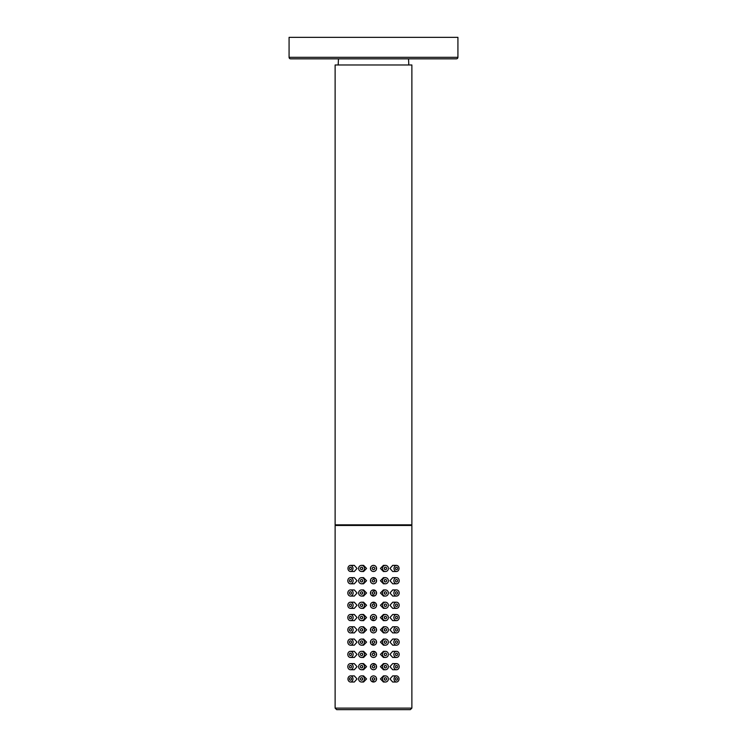 <?xml version="1.0" encoding="UTF-8"?>
<svg xmlns="http://www.w3.org/2000/svg" width="747" height="747" viewBox="0 0 747 747"><rect width="100%" height="100%" fill="white"/><g stroke="black" fill="none" stroke-linecap="round" stroke-linejoin="round"><path stroke-width="1.12" d="M457.92 57.304L457.92 37.35L289.08 37.35L289.08 57.304A1.531 1.531 0 0 0 290.611 58.836L456.389 58.836A1.531 1.531 0 0 0 457.92 57.304L289.08 57.304M408.805 64.98L408.534 58.836L373.5 58.836M335.123 524.842L411.877 524.842L411.877 64.98L335.123 64.98L335.123 524.842L335.739 525.458M411.877 708.119L411.877 525.458L335.123 525.458L335.123 708.119L336.664 709.65L410.336 709.65L411.877 708.119L335.123 708.119M376.329 569.616L376.339 567.262M374.667 565.6L373.537 565.367M373.5 571.502L374.677 571.268M376.329 581.894L376.339 579.541M375.666 578.542L372.323 577.879M373.5 583.79L374.677 583.547M376.329 594.182L376.339 591.82M375.666 590.821L372.323 590.158M371.334 595.163L374.677 595.835M376.329 606.461L376.339 604.099M375.666 603.1L372.323 602.437M373.5 608.347L374.677 608.114M376.329 618.74L376.339 616.378M374.667 614.716L373.537 614.482M371.334 619.73L374.677 620.393M376.329 631.019L376.339 628.657M375.666 627.657L372.323 626.994M373.5 632.905L374.677 632.672M376.329 643.298L376.339 640.935M374.667 639.273L373.537 639.04M371.334 644.288L374.677 644.95M376.329 655.577L376.339 653.214M375.666 652.215L372.323 651.561M373.5 657.463L374.677 657.229M376.329 667.855L376.339 665.493M375.666 664.494L372.323 663.84M373.5 669.742L374.677 669.508M376.329 680.134L376.339 677.772M374.667 676.11L373.537 675.886M371.334 681.124L374.677 681.787M385.415 675.886L383.435 675.886L380.438 678.948L383.435 682.02L385.415 682.02A3.072 2.969 -90 0 1 382.455 678.948A3.072 2.969 -90 0 1 385.415 675.886A3.072 2.969 -90 0 1 388.384 678.948A3.072 2.969 -90 0 1 385.415 682.02M385.415 663.597L383.435 663.597L380.438 666.669L383.435 669.742L385.415 669.742A3.072 2.969 -90 0 1 382.455 666.669A3.072 2.969 -90 0 1 385.415 663.597A3.072 2.969 -90 0 1 388.384 666.669A3.072 2.969 -90 0 1 385.415 669.742M385.415 651.319L383.435 651.319L380.438 654.391L383.435 657.463L385.415 657.463A3.072 2.969 -90 0 1 382.455 654.391A3.072 2.969 -90 0 1 385.415 651.319A3.072 2.969 -90 0 1 388.384 654.391A3.072 2.969 -90 0 1 385.415 657.463M385.415 639.04L383.435 639.04L380.438 642.112L383.435 645.184L385.415 645.184A3.072 2.969 -90 0 1 382.455 642.112A3.072 2.969 -90 0 1 385.415 639.04A3.072 2.969 -90 0 1 388.384 642.112A3.072 2.969 -90 0 1 385.415 645.184M385.415 626.761L383.435 626.761L380.438 629.833L383.435 632.905L385.415 632.905A3.072 2.969 -90 0 1 382.455 629.833A3.072 2.969 -90 0 1 385.415 626.761A3.072 2.969 -90 0 1 388.384 629.833A3.072 2.969 -90 0 1 385.415 632.905M385.415 614.482L383.435 614.482L380.438 617.554L383.435 620.626L385.415 620.626A3.072 2.969 -90 0 1 382.455 617.554A3.072 2.969 -90 0 1 385.415 614.482A3.072 2.969 -90 0 1 388.384 617.554A3.072 2.969 -90 0 1 385.415 620.626M385.415 602.203L383.435 602.203L380.438 605.275L383.435 608.347L385.415 608.347A3.072 2.969 -90 0 1 382.455 605.275A3.072 2.969 -90 0 1 385.415 602.203A3.072 2.969 -90 0 1 388.384 605.275A3.072 2.969 -90 0 1 385.415 608.347M385.415 589.925L383.435 589.925L380.438 592.997L383.435 596.069L385.415 596.069A3.072 2.969 -90 0 1 382.455 592.997A3.072 2.969 -90 0 1 385.415 589.925A3.072 2.969 -90 0 1 388.384 592.997A3.072 2.969 -90 0 1 385.415 596.069M385.415 577.646L383.435 577.646L380.438 580.718L383.435 583.79L385.415 583.79A3.072 2.969 -90 0 1 382.455 580.718A3.072 2.969 -90 0 1 385.415 577.646A3.072 2.969 -90 0 1 388.384 580.718A3.072 2.969 -90 0 1 385.415 583.79M385.415 565.367L383.435 565.367L380.438 568.439L383.435 571.502L385.415 571.502A3.072 2.969 -90 0 1 382.455 568.439A3.072 2.969 -90 0 1 385.415 565.367A3.072 2.969 -90 0 1 388.384 568.439A3.072 2.969 -90 0 1 385.415 571.502M396.526 675.886L392.689 675.886L389.962 678.948L392.689 682.02L396.526 682.02A3.072 2.661 -90 0 1 396.526 675.886A3.072 2.661 -90 0 1 396.526 682.02M396.526 663.597L392.689 663.597L389.962 666.669L392.689 669.742L396.526 669.742A3.072 2.661 -90 0 1 396.526 663.597A3.072 2.661 -90 0 1 396.526 669.742M396.526 651.319L392.689 651.319L389.962 654.391L392.689 657.463L396.526 657.463A3.072 2.661 -90 0 1 396.526 651.319A3.072 2.661 -90 0 1 396.526 657.463M396.526 639.04L392.689 639.04L389.962 642.112L392.689 645.184L396.526 645.184A3.072 2.661 -90 0 1 396.526 639.04A3.072 2.661 -90 0 1 396.526 645.184M396.526 626.761L392.689 626.761L389.962 629.833L392.689 632.905L396.526 632.905A3.072 2.661 -90 0 1 396.526 626.761A3.072 2.661 -90 0 1 396.526 632.905M396.526 614.482L392.689 614.482L389.962 617.554L392.689 620.626L396.526 620.626A3.072 2.661 -90 0 1 396.526 614.482A3.072 2.661 -90 0 1 396.526 620.626M396.526 602.203L392.689 602.203L389.962 605.275L392.689 608.347L396.526 608.347A3.072 2.661 -90 0 1 396.526 602.203A3.072 2.661 -90 0 1 396.526 608.347M396.526 589.925L392.689 589.925L389.962 592.997L392.689 596.069L396.526 596.069A3.072 2.661 -90 0 1 396.526 589.925A3.072 2.661 -90 0 1 396.526 596.069M396.526 577.646L392.689 577.646L389.962 580.718L392.689 583.79L396.526 583.79A3.072 2.661 -90 0 1 396.526 577.646A3.072 2.661 -90 0 1 396.526 583.79M396.526 565.367L392.689 565.367L389.962 568.439L392.689 571.502L396.526 571.502A3.072 2.661 -90 0 1 396.526 565.367A3.072 2.661 -90 0 1 396.526 571.502M370.661 677.772L370.428 678.948A3.072 3.072 0 0 0 373.5 682.02A3.072 3.072 0 0 0 376.572 678.948A3.072 3.072 0 0 0 373.5 675.886A3.072 3.072 0 0 0 370.428 678.948L370.661 680.115M384.425 567.767L384.425 569.102M384.425 580.046L384.425 581.381M384.425 592.324L384.425 593.66M384.425 604.603L384.425 605.938M384.425 616.882L384.425 618.227M384.425 629.17L384.425 630.505M384.425 641.449L384.425 642.784M384.425 653.728L384.425 655.063M384.425 666.007L384.425 667.342M384.425 678.285L384.425 679.621M372.51 567.711L373.117 567.272M373.883 567.272L374.49 567.711M374.49 569.158L373.883 569.606M373.117 569.606L372.51 569.158M372.51 579.999L373.117 579.551M373.883 579.551L374.49 579.999M374.49 581.437L373.883 581.885M373.117 581.885L372.51 581.437M372.51 592.278L373.117 591.829M373.883 591.829L374.49 592.278M374.49 593.716L373.883 594.164M373.117 594.164L372.51 593.716M372.51 604.556L373.117 604.108M373.883 604.108L374.49 604.556M374.49 605.994L373.883 606.443M373.117 606.443L372.51 605.994M372.51 616.835L373.117 616.387M373.883 616.387L374.49 616.835M374.49 618.273L373.883 618.721M373.117 618.721L372.51 618.273M372.51 629.114L373.117 628.666M373.883 628.666L374.49 629.114M374.49 630.552L373.883 631M373.117 631L372.51 630.552M372.51 641.393L373.117 640.945M373.883 640.945L374.49 641.393M374.49 642.831L373.883 643.279M373.117 643.279L372.51 642.831M372.51 653.672L373.117 653.223M373.883 653.223L374.49 653.672M374.49 655.11L373.883 655.558M373.117 655.558L372.51 655.11M372.51 665.951L373.117 665.502M373.883 665.502L374.49 665.951M374.49 667.388L373.883 667.837M373.117 667.837L372.51 667.388M372.51 678.229L373.117 677.781M373.883 677.781L374.49 678.229M374.49 679.677L373.883 680.115M373.117 680.115L372.51 679.677M362.575 679.621L362.575 678.285M362.575 667.342L362.575 666.007M362.575 655.063L362.575 653.728M362.575 642.784L362.575 641.449M362.575 630.505L362.575 629.17M362.575 618.227L362.575 616.882M362.575 605.938L362.575 604.603M362.575 593.66L362.575 592.324M362.575 581.381L362.575 580.046M362.575 569.102L362.575 567.767M373.5 675.886L372.323 676.119M370.661 665.493L370.661 667.837M371.334 668.845L371.838 669.256M372.314 669.508L373.453 669.742M370.661 653.214L370.661 655.558M371.334 656.566L371.838 656.977M372.314 657.229L373.453 657.463M370.661 640.935L370.661 643.279M373.5 639.04L372.323 639.273M370.661 628.657L370.661 631M371.334 632.009L371.838 632.42M372.314 632.662L373.453 632.905M370.661 616.378L370.661 618.721M373.5 614.482L372.323 614.716M370.661 604.099L370.661 606.443M371.334 607.442L371.838 607.862M372.314 608.105L373.453 608.347M370.661 591.82L370.661 594.164M370.661 579.541L370.661 581.885M371.334 582.884L371.838 583.295M372.314 583.547L373.453 583.79M370.661 567.262L370.661 569.606M371.334 570.605L371.838 571.016M372.314 571.268L373.453 571.502M373.5 565.367L372.323 565.6M361.585 682.02L363.565 682.02L366.562 678.948L363.565 675.886L361.585 675.886A3.072 2.969 -90 0 0 358.616 678.948A3.072 2.969 -90 0 0 361.585 682.02A3.072 2.969 -90 0 0 364.545 678.948A3.072 2.969 -90 0 0 361.585 675.886M361.585 669.742L363.565 669.742L366.562 666.669L363.565 663.607L361.585 663.597A3.072 2.969 -90 0 0 358.616 666.669A3.072 2.969 -90 0 0 361.585 669.742A3.072 2.969 -90 0 0 364.545 666.669A3.072 2.969 -90 0 0 361.585 663.597M361.585 657.463L363.565 657.463L366.562 654.391L363.565 651.319L361.585 651.319A3.072 2.969 -90 0 0 358.616 654.391A3.072 2.969 -90 0 0 361.585 657.463A3.072 2.969 -90 0 0 364.545 654.391A3.072 2.969 -90 0 0 361.585 651.319M361.585 645.184L363.565 645.184L366.562 642.112L363.565 639.04L361.585 639.04A3.072 2.969 -90 0 0 358.616 642.112A3.072 2.969 -90 0 0 361.585 645.184A3.072 2.969 -90 0 0 364.545 642.112A3.072 2.969 -90 0 0 361.585 639.04M361.585 632.905L363.565 632.905L366.562 629.833L363.565 626.761L361.585 626.761A3.072 2.969 -90 0 0 358.616 629.833A3.072 2.969 -90 0 0 361.585 632.905A3.072 2.969 -90 0 0 364.545 629.833A3.072 2.969 -90 0 0 361.585 626.761M361.585 620.626L363.565 620.626L366.562 617.554L363.565 614.482L361.585 614.482A3.072 2.969 -90 0 0 358.616 617.554A3.072 2.969 -90 0 0 361.585 620.626A3.072 2.969 -90 0 0 364.545 617.554A3.072 2.969 -90 0 0 361.585 614.482M361.585 608.347L363.565 608.347L366.562 605.275L363.565 602.203L361.585 602.203A3.072 2.969 -90 0 0 358.616 605.275A3.072 2.969 -90 0 0 361.585 608.347A3.072 2.969 -90 0 0 364.545 605.275A3.072 2.969 -90 0 0 361.585 602.203M361.585 596.069L363.565 596.069L366.562 592.997L363.565 589.925L361.585 589.925A3.072 2.969 -90 0 0 358.616 592.997A3.072 2.969 -90 0 0 361.585 596.069A3.072 2.969 -90 0 0 364.545 592.997A3.072 2.969 -90 0 0 361.585 589.925M361.585 583.79L363.565 583.79L366.562 580.718L363.565 577.646L361.585 577.646A3.072 2.969 -90 0 0 358.616 580.718A3.072 2.969 -90 0 0 361.585 583.79A3.072 2.969 -90 0 0 364.545 580.718A3.072 2.969 -90 0 0 361.585 577.646M361.585 571.502L363.565 571.502L366.562 568.439L363.565 565.367L361.585 565.367A3.072 2.969 -90 0 0 358.616 568.439A3.072 2.969 -90 0 0 361.585 571.502A3.072 2.969 -90 0 0 364.545 568.439A3.072 2.969 -90 0 0 361.585 565.367M350.474 682.02L354.311 682.02L357.038 678.948L354.311 675.886L350.474 675.886A3.072 2.661 -90 0 0 350.474 682.02A3.072 2.661 -90 0 0 350.474 675.886M350.474 669.742L354.311 669.742L357.038 666.669L354.311 663.607L350.474 663.597A3.072 2.661 -90 0 0 350.474 669.742A3.072 2.661 -90 0 0 350.474 663.597M350.474 657.463L354.311 657.463L357.038 654.391L354.311 651.319L350.474 651.319A3.072 2.661 -90 0 0 350.474 657.463A3.072 2.661 -90 0 0 350.474 651.319M350.474 645.184L354.311 645.184L357.038 642.112L354.311 639.04L350.474 639.04A3.072 2.661 -90 0 0 350.474 645.184A3.072 2.661 -90 0 0 350.474 639.04M350.474 632.905L354.311 632.905L357.038 629.833L354.311 626.761L350.474 626.761A3.072 2.661 -90 0 0 350.474 632.905A3.072 2.661 -90 0 0 350.474 626.761M350.474 620.626L354.311 620.626L357.038 617.554L354.311 614.482L350.474 614.482A3.072 2.661 -90 0 0 350.474 620.626A3.072 2.661 -90 0 0 350.474 614.482M350.474 608.347L354.311 608.347L357.038 605.275L354.311 602.203L350.474 602.203A3.072 2.661 -90 0 0 350.474 608.347A3.072 2.661 -90 0 0 350.474 602.203M350.474 596.069L354.311 596.069L357.038 592.997L354.311 589.925L350.474 589.925A3.072 2.661 -90 0 0 350.474 596.069A3.072 2.661 -90 0 0 350.474 589.925M350.474 583.79L354.311 583.79L357.038 580.718L354.311 577.646L350.474 577.646A3.072 2.661 -90 0 0 350.474 583.79A3.072 2.661 -90 0 0 350.474 577.646M350.474 571.502L354.311 571.502L357.038 568.439L354.311 565.367L350.474 565.367A3.072 2.661 -90 0 0 350.474 571.502A3.072 2.661 -90 0 0 350.474 565.367M397.591 568.439A1.233 1.064 90 0 0 395.462 568.439A1.233 1.064 90 0 0 397.591 568.439M397.591 678.948A1.233 1.064 90 0 0 395.462 678.948A1.233 1.064 90 0 0 397.591 678.948M397.591 666.669A1.233 1.064 90 0 0 395.462 666.669A1.233 1.064 90 0 0 397.591 666.669M397.591 654.391A1.233 1.064 90 0 0 395.462 654.391A1.233 1.064 90 0 0 397.591 654.391M397.591 642.112A1.233 1.064 90 0 0 395.462 642.112A1.233 1.064 90 0 0 397.591 642.112M397.591 629.833A1.233 1.064 90 0 0 395.462 629.833A1.233 1.064 90 0 0 397.591 629.833M397.591 617.554A1.233 1.064 90 0 0 395.462 617.554A1.233 1.064 90 0 0 397.591 617.554M397.591 605.275A1.233 1.064 90 0 0 395.462 605.275A1.233 1.064 90 0 0 397.591 605.275M397.591 592.997A1.233 1.064 90 0 0 395.462 592.997A1.233 1.064 90 0 0 397.591 592.997M397.591 580.718A1.233 1.064 90 0 0 395.462 580.718A1.233 1.064 90 0 0 397.591 580.718M386.601 568.439A1.233 1.186 90 0 0 385.415 567.206A1.233 1.186 90 0 0 384.229 568.439A1.233 1.186 90 0 0 385.415 569.662A1.233 1.186 90 0 0 386.601 568.439M386.601 678.948A1.233 1.186 90 0 0 385.415 677.725A1.233 1.186 90 0 0 384.229 678.948A1.233 1.186 90 0 0 385.415 680.181A1.233 1.186 90 0 0 386.601 678.948M386.601 666.669A1.233 1.186 90 0 0 385.415 665.446A1.233 1.186 90 0 0 384.229 666.669A1.233 1.186 90 0 0 385.415 667.902A1.233 1.186 90 0 0 386.601 666.669M386.601 654.391A1.233 1.186 90 0 0 385.415 653.167A1.233 1.186 90 0 0 384.229 654.391A1.233 1.186 90 0 0 385.415 655.623A1.233 1.186 90 0 0 386.601 654.391M386.601 642.112A1.233 1.186 90 0 0 385.415 640.889A1.233 1.186 90 0 0 384.229 642.112A1.233 1.186 90 0 0 385.415 643.344A1.233 1.186 90 0 0 386.601 642.112M386.601 629.833A1.233 1.186 90 0 0 385.415 628.61A1.233 1.186 90 0 0 384.229 629.833A1.233 1.186 90 0 0 385.415 631.066A1.233 1.186 90 0 0 386.601 629.833M386.601 617.554A1.233 1.186 90 0 0 385.415 616.322A1.233 1.186 90 0 0 384.229 617.554A1.233 1.186 90 0 0 385.415 618.777A1.233 1.186 90 0 0 386.601 617.554M386.601 605.275A1.233 1.186 90 0 0 385.415 604.043A1.233 1.186 90 0 0 384.229 605.275A1.233 1.186 90 0 0 385.415 606.499A1.233 1.186 90 0 0 386.601 605.275M386.601 592.997A1.233 1.186 90 0 0 385.415 591.764A1.233 1.186 90 0 0 384.229 592.997A1.233 1.186 90 0 0 385.415 594.22A1.233 1.186 90 0 0 386.601 592.997M386.601 580.718A1.233 1.186 90 0 0 385.415 579.485A1.233 1.186 90 0 0 384.229 580.718A1.233 1.186 90 0 0 385.415 581.941A1.233 1.186 90 0 0 386.601 580.718M374.733 568.439A1.233 1.233 0 0 1 373.5 569.662A1.233 1.233 0 0 1 372.267 568.439A1.233 1.233 0 0 1 373.5 567.206A1.233 1.233 0 0 1 374.733 568.439M372.267 678.948A1.233 1.233 0 0 1 373.5 677.725A1.233 1.233 0 0 1 374.733 678.948A1.233 1.233 0 0 1 373.5 680.181A1.233 1.233 0 0 1 372.267 678.948M370.428 666.669A3.072 3.072 0 0 0 373.5 669.742A3.072 3.072 0 0 0 376.572 666.669A3.072 3.072 0 0 0 373.5 663.597A3.072 3.072 0 0 0 370.428 666.669M372.267 666.669A1.233 1.233 0 0 1 373.5 665.446A1.233 1.233 0 0 1 374.733 666.669A1.233 1.233 0 0 1 373.5 667.902A1.233 1.233 0 0 1 372.267 666.669M370.428 654.391A3.072 3.072 0 0 0 373.5 657.463A3.072 3.072 0 0 0 376.572 654.391A3.072 3.072 0 0 0 373.5 651.319A3.072 3.072 0 0 0 370.428 654.391M372.267 654.391A1.233 1.233 0 0 1 373.5 653.167A1.233 1.233 0 0 1 374.733 654.391A1.233 1.233 0 0 1 373.5 655.623A1.233 1.233 0 0 1 372.267 654.391M370.428 642.112A3.072 3.072 0 0 0 373.5 645.184A3.072 3.072 0 0 0 376.572 642.112A3.072 3.072 0 0 0 373.5 639.04A3.072 3.072 0 0 0 370.428 642.112M372.267 642.112A1.233 1.233 0 0 1 373.5 640.889A1.233 1.233 0 0 1 374.733 642.112A1.233 1.233 0 0 1 373.5 643.344A1.233 1.233 0 0 1 372.267 642.112M370.428 629.833A3.072 3.072 0 0 0 373.5 632.905A3.072 3.072 0 0 0 376.572 629.833A3.072 3.072 0 0 0 373.5 626.761A3.072 3.072 0 0 0 370.428 629.833M372.267 629.833A1.233 1.233 0 0 1 373.5 628.61A1.233 1.233 0 0 1 374.733 629.833A1.233 1.233 0 0 1 373.5 631.066A1.233 1.233 0 0 1 372.267 629.833M370.428 617.554A3.072 3.072 0 0 0 373.5 620.626A3.072 3.072 0 0 0 376.572 617.554A3.072 3.072 0 0 0 373.5 614.482A3.072 3.072 0 0 0 370.428 617.554M372.267 617.554A1.233 1.233 0 0 1 373.5 616.322A1.233 1.233 0 0 1 374.733 617.554A1.233 1.233 0 0 1 373.5 618.777A1.233 1.233 0 0 1 372.267 617.554M370.428 605.275A3.072 3.072 0 0 0 373.5 608.347A3.072 3.072 0 0 0 376.572 605.275A3.072 3.072 0 0 0 373.5 602.203A3.072 3.072 0 0 0 370.428 605.275M372.267 605.275A1.233 1.233 0 0 1 373.5 604.043A1.233 1.233 0 0 1 374.733 605.275A1.233 1.233 0 0 1 373.5 606.499A1.233 1.233 0 0 1 372.267 605.275M370.428 592.997A3.072 3.072 0 0 0 373.5 596.069A3.072 3.072 0 0 0 376.572 592.997A3.072 3.072 0 0 0 373.5 589.925A3.072 3.072 0 0 0 370.428 592.997M372.267 592.997A1.233 1.233 0 0 1 373.5 591.764A1.233 1.233 0 0 1 374.733 592.997A1.233 1.233 0 0 1 373.5 594.22A1.233 1.233 0 0 1 372.267 592.997M370.428 580.718A3.072 3.072 0 0 0 373.5 583.79A3.072 3.072 0 0 0 376.572 580.718A3.072 3.072 0 0 0 373.5 577.646A3.072 3.072 0 0 0 370.428 580.718M372.267 580.718A1.233 1.233 0 0 1 373.5 579.485A1.233 1.233 0 0 1 374.733 580.718A1.233 1.233 0 0 1 373.5 581.941A1.233 1.233 0 0 1 372.267 580.718M370.428 568.439A3.072 3.072 0 0 0 373.5 571.502A3.072 3.072 0 0 0 376.572 568.439A3.072 3.072 0 0 0 373.5 565.367A3.072 3.072 0 0 0 370.428 568.439M360.399 678.948A1.233 1.186 90 0 1 361.585 677.725A1.233 1.186 90 0 1 362.771 678.948A1.233 1.186 90 0 1 361.585 680.181A1.233 1.186 90 0 1 360.399 678.948M360.399 666.669A1.233 1.186 90 0 1 361.585 665.446A1.233 1.186 90 0 1 362.771 666.669A1.233 1.186 90 0 1 361.585 667.902A1.233 1.186 90 0 1 360.399 666.669M360.399 654.391A1.233 1.186 90 0 1 361.585 653.167A1.233 1.186 90 0 1 362.771 654.391A1.233 1.186 90 0 1 361.585 655.623A1.233 1.186 90 0 1 360.399 654.391M360.399 642.112A1.233 1.186 90 0 1 361.585 640.889A1.233 1.186 90 0 1 362.771 642.112A1.233 1.186 90 0 1 361.585 643.344A1.233 1.186 90 0 1 360.399 642.112M360.399 629.833A1.233 1.186 90 0 1 361.585 628.61A1.233 1.186 90 0 1 362.771 629.833A1.233 1.186 90 0 1 361.585 631.066A1.233 1.186 90 0 1 360.399 629.833M360.399 617.554A1.233 1.186 90 0 1 361.585 616.322A1.233 1.186 90 0 1 362.771 617.554A1.233 1.186 90 0 1 361.585 618.777A1.233 1.186 90 0 1 360.399 617.554M360.399 605.275A1.233 1.186 90 0 1 361.585 604.043A1.233 1.186 90 0 1 362.771 605.275A1.233 1.186 90 0 1 361.585 606.499A1.233 1.186 90 0 1 360.399 605.275M360.399 592.997A1.233 1.186 90 0 1 361.585 591.764A1.233 1.186 90 0 1 362.771 592.997A1.233 1.186 90 0 1 361.585 594.22A1.233 1.186 90 0 1 360.399 592.997M360.399 580.718A1.233 1.186 90 0 1 361.585 579.485A1.233 1.186 90 0 1 362.771 580.718A1.233 1.186 90 0 1 361.585 581.941A1.233 1.186 90 0 1 360.399 580.718M360.399 568.439A1.233 1.186 90 0 1 361.585 567.206A1.233 1.186 90 0 1 362.771 568.439A1.233 1.186 90 0 1 361.585 569.662A1.233 1.186 90 0 1 360.399 568.439M349.409 678.948A1.233 1.064 90 0 1 351.538 678.948A1.233 1.064 90 0 1 349.409 678.948M349.409 666.669A1.233 1.064 90 0 1 351.538 666.669A1.233 1.064 90 0 1 349.409 666.669M349.409 654.391A1.233 1.064 90 0 1 351.538 654.391A1.233 1.064 90 0 1 349.409 654.391M349.409 642.112A1.233 1.064 90 0 1 351.538 642.112A1.233 1.064 90 0 1 349.409 642.112M349.409 629.833A1.233 1.064 90 0 1 351.538 629.833A1.233 1.064 90 0 1 349.409 629.833M349.409 617.554A1.233 1.064 90 0 1 351.538 617.554A1.233 1.064 90 0 1 349.409 617.554M349.409 605.275A1.233 1.064 90 0 1 351.538 605.275A1.233 1.064 90 0 1 349.409 605.275M349.409 592.997A1.233 1.064 90 0 1 351.538 592.997A1.233 1.064 90 0 1 349.409 592.997M349.409 580.718A1.233 1.064 90 0 1 351.538 580.718A1.233 1.064 90 0 1 349.409 580.718M349.409 568.439A1.233 1.064 90 0 1 351.538 568.439A1.233 1.064 90 0 1 349.409 568.439M338.466 58.836L338.195 64.98M411.877 524.842L411.261 525.458"/></g></svg>
